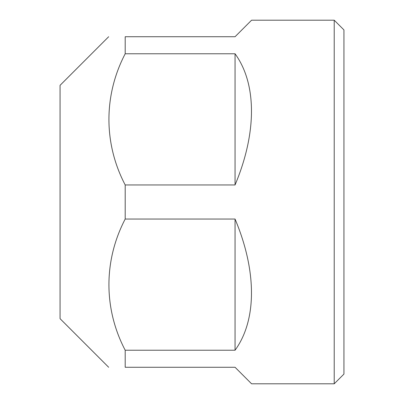 <?xml version="1.0" encoding="UTF-8"?>
<svg xmlns="http://www.w3.org/2000/svg" width="404" height="404" viewBox="0 0 404 404"><rect width="100%" height="100%" fill="white"/><g stroke="black" fill="none" stroke-linecap="round" stroke-linejoin="round"><path stroke-width="0.61" d="M108.671 36.729L60.06 85.335L60.06 318.665L108.671 367.271M334.219 20.2L334.219 383.8L343.94 374.079L343.94 29.921L334.219 20.2L251.581 20.2L235.052 36.729L125.195 36.729L125.195 53.772L235.052 53.772C256.944 83.865 256.944 132.972 235.052 184.956L235.052 53.772M125.195 36.729C103.51 36.729 103.51 36.729 125.195 36.729M125.195 53.772C103.505 95.334 103.515 143.602 125.195 184.956L125.195 219.044C103.505 260.605 103.515 308.873 125.195 350.228L125.195 367.271C103.51 367.271 103.51 367.271 125.195 367.271L235.052 367.271L251.581 383.8L334.219 383.8M125.195 350.228L235.052 350.228L235.052 219.044C256.944 271.028 256.944 320.135 235.052 350.228M125.195 219.044L235.052 219.044M125.195 184.956L235.052 184.956"/></g></svg>
